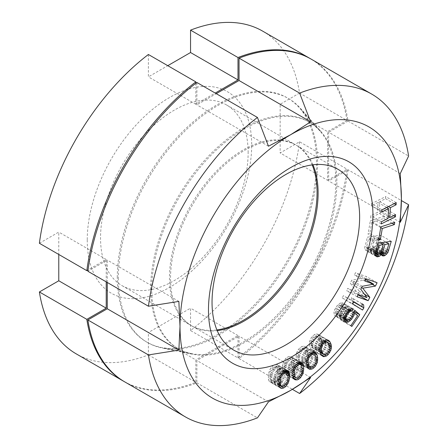 <?xml version="1.0" encoding="UTF-8"?>
<svg xmlns="http://www.w3.org/2000/svg" width="448" height="448" viewBox="0 0 448 448"><rect width="100%" height="100%" fill="white"/><g stroke="black" fill="none" stroke-linecap="round" stroke-linejoin="round"><path stroke-width="0.34" stroke-dasharray="2.24 1.68" d="M327.6 180.342L346.987 169.154L299.55 141.764L280.162 152.953L327.6 180.342L327.6 131.65L280.162 104.261L280.162 152.953M124.258 381.601A186.362 107.598 120 0 0 195.826 382.284L195.826 359.895L148.383 332.506L148.383 354.894A186.362 107.598 -60 0 1 76.289 353.909M106.215 281.854L106.215 259.47L88.06 269.948M195.826 83.294L195.826 104.261L215.214 93.066M262.651 31.125A186.362 107.598 -60 0 1 299.55 93.072L346.987 120.456A186.362 107.598 120 0 0 310.615 58.817M346.987 120.456L327.6 131.65M299.55 141.764A186.362 107.598 -60 0 1 190.551 330.546L237.994 357.935A186.362 107.598 120 0 0 346.987 169.154M237.994 357.935L237.994 335.552L195.826 359.895M117.286 277.424A140.89 81.346 -60 0 1 187.718 126.773A140.89 81.346 -60 0 1 299.426 107.806A140.89 81.346 -60 0 1 316.534 162.389A140.89 81.346 120 0 1 263.62 294.543A140.89 81.346 120 0 1 161.09 347.418A140.89 81.346 120 0 1 117.286 277.424M191.402 353.595A130.9 75.578 120 0 1 150.702 288.562A130.9 75.578 -60 0 1 216.143 148.59A130.9 75.578 -60 0 1 319.928 130.973A130.9 75.578 -60 0 1 335.826 181.681A130.9 75.578 120 0 1 286.664 304.472A130.9 75.578 120 0 1 191.402 353.595L161.09 347.418M312.194 164.892A104.362 60.256 120 0 0 295.445 144.743A104.362 60.256 120 0 0 215.023 172.698A104.362 60.256 120 0 0 169.467 277.726A104.362 60.256 120 0 0 191.083 325.506A104.362 60.256 120 0 0 216.905 329.93M248.136 152.723A104.362 60.256 120 0 0 226.52 104.95A104.362 60.256 120 0 0 146.098 132.905A104.362 60.256 120 0 0 100.542 237.933A104.362 60.256 120 0 0 122.158 285.706A104.362 60.256 120 0 0 202.58 257.751A104.362 60.256 120 0 0 248.136 152.723M87.242 239.994A116.29 67.138 120 0 0 169.467 287.465A116.29 67.138 120 0 0 251.698 145.04A116.29 67.138 120 0 0 169.467 97.569A116.29 67.138 120 0 0 87.242 239.994M148.383 54.488L148.383 76.871L167.77 65.677M39.39 243.27L58.778 232.081L58.778 254.464M190.551 330.546L190.551 308.162L148.383 332.506M299.55 93.072L280.162 104.261M195.826 104.261L148.383 76.871M148.383 354.894L195.826 382.284M237.994 335.552L190.551 308.162M106.215 259.47L58.778 232.081M299.41 362.566L292.55 358.607L291.502 356.854L288.994 356.423L287.202 357.269L285.449 358.786L284.043 360.78L282.727 364.106L282.324 367.186L282.531 370.199L283.998 373.43L286.502 373.867L288.299 373.022L290.046 371.504L291.458 369.51L292.998 364.974L293.177 363.104L292.55 358.607M300.356 362.516L292.186 357.801M400.249 173.594L328.658 132.261L328.658 180.953L348.04 169.758L401.391 200.558M400.249 222.286L328.658 180.953M124.785 381.909A186.362 107.598 120 0 0 196.879 382.889L257.449 417.861M348.04 169.758A186.362 107.598 120 0 1 239.047 358.546L239.047 336.157L196.879 360.506L196.879 382.889M311.142 59.119A186.362 107.598 120 0 1 348.04 121.066L328.658 132.261M196.879 82.482L196.879 104.871L216.266 93.677M107.268 282.464L107.268 260.075L87.881 271.27M118.339 278.034A140.89 81.346 120 0 0 162.142 348.023A140.89 81.346 120 0 0 264.673 295.154A140.89 81.346 120 0 0 317.587 162.999A140.89 81.346 -60 0 0 300.479 108.416A140.89 81.346 -60 0 0 188.77 127.383A140.89 81.346 -60 0 0 118.339 278.034M320.986 131.578A130.9 75.578 -60 0 0 217.196 149.201A130.9 75.578 -60 0 0 151.754 289.173A130.9 75.578 120 0 0 192.455 354.2A130.9 75.578 120 0 0 287.717 305.077A130.9 75.578 120 0 0 336.879 182.291A130.9 75.578 -60 0 0 320.986 131.578L300.479 108.416M312.95 164.791A104.362 60.256 120 0 0 296.498 145.348A104.362 60.256 120 0 0 216.076 173.309A104.362 60.256 120 0 0 170.526 278.337A104.362 60.256 120 0 0 192.136 326.11A104.362 60.256 120 0 0 217.202 330.635M239.047 358.546L292.393 389.346M348.04 121.066L408.61 156.038M178.864 301.409L107.268 260.075M268.47 401.839L196.879 360.506M310.638 377.49L239.047 336.157M268.47 146.205L196.879 104.871M382.021 209.798L371.482 203.711L371.364 205.828L378.011 202.49L377.474 212.369L370.821 215.706L370.709 217.823L384.91 210.694L385.022 208.578L379.282 211.462L379.826 201.583L385.566 198.699L385.683 196.582L371.482 203.711M381.903 211.915L371.364 205.828M396.222 202.67L385.683 196.582M394.201 203.683L385.566 198.699M388.461 206.567L379.826 201.583M388.119 216.558L379.282 211.462M395.567 214.665L385.022 208.578M393.546 215.678L384.91 210.694M381.248 223.91L370.709 217.823M381.366 221.794L370.821 215.706M388.013 218.456L377.474 212.369M386.646 207.48L378.011 202.49M384.233 216.244L370.328 220.769L368.054 234.125L369.83 233.548L371.728 222.415L383.858 218.467L384.233 216.244L394.778 222.331M370.955 247.985L371.851 249.687L373.733 249.782L376.135 247.974L377.401 246.327L380.71 235.25L367.388 237.16L364.65 248.158L365.081 249.558L366.649 250.796L369.018 250.09L370.955 247.985L380.374 253.422M378.386 237.776L375.805 246.193L374.074 247.537L372.764 247.358L372.434 245.577L374.416 238.347L378.386 237.776L385.879 242.105M368.407 248.349L366.811 248.214L366.453 247.531L368.463 239.198L372.714 238.588L370.731 245.823L370.138 247.005L368.407 248.349L378.946 254.436M356.373 291.519L347.659 288.411L346.539 290.657L357.605 294.599L359.285 291.239L352.19 282.106L364.879 280.022L366.554 276.657L355.488 272.714L354.374 274.954L363.082 278.062L351.758 280.19L350.269 283.181L356.373 291.519L366.912 297.606M342.126 297.825L352.005 303.957L353.287 301.79L353.097 298.71L351.411 297.668L351.602 300.748L343.409 295.663L342.126 297.825L352.671 303.912M342.731 306.701L341.606 310.139L339.086 313.426L336.986 314.317L335.815 313.818L335.401 311.774L336.476 308.851L339.002 305.564L340.077 304.864L341.286 304.842L342.692 302.77L340.032 303.156L336.946 305.939L334.561 309.91L333.956 312.138L334.466 315.381L335.21 316.053L336.61 316.204L338.055 315.834L341.135 313.051L343.521 309.081L344.131 306.852L347.11 309.54L340.334 319.564L341.27 320.404L349.21 308.65L344.366 304.282L342.731 306.701L353.27 312.788M320.578 338.391L319.609 336.011L317.206 333.962L314.345 334.628L311.018 338.01L309.445 341.852L309.372 344.546L310.598 348.533L312.015 350.09L313.001 350.582L314.154 350.532L315.862 349.916L319.189 346.534L320.762 342.692L320.578 338.391L328.166 342.776M319.082 339.534L319.452 341.404L318.377 345.492L315.605 348.309L314.558 348.628L312.799 348.169L311.125 345.01L310.755 343.14L311.22 340.424L313.113 337.378L315.65 335.916L317.408 336.375L319.082 339.534L329.627 345.621M307.154 351.725L306.555 348.998L304.606 346.326L301.89 346.444L298.418 349.35L296.503 353.102L296.1 355.947L296.738 360.433L298.687 363.098L301.398 362.981L304.87 360.08L306.79 356.328L307.154 351.725L315.734 356.681M305.637 352.632L305.749 354.687L304.254 358.803L301.358 361.222L300.356 361.346L298.805 360.494L297.651 356.798L297.545 354.738L298.306 351.954L300.423 349.11L302.932 348.085L304.489 348.93L305.637 352.632L316.182 358.714M291.676 363.754L291.519 365.96L289.638 370.026L288.182 371.342L286.681 371.997L285.746 371.913L284.424 370.692L283.987 368.878L283.982 364.325L285.863 360.265L287.314 358.943L288.82 358.294L289.75 358.372L291.071 359.593L291.676 363.754L302.215 369.841M278.93 372.305L279.11 369.057L278.169 365.327L275.918 364.353L274.165 364.879L272.367 366.134L269.881 369.477L268.458 374.399L268.475 379.294L269.226 381.371L270.054 382.01L271.471 382.351L273.23 381.819L275.022 380.57L277.508 377.222L278.93 372.305L288.081 377.586M277.474 372.686L277.054 374.993L274.826 378.918L273.325 380.016L271.869 380.397L271.023 380.122L269.959 378.554L269.78 376.538L270.334 371.706L272.563 367.786L274.064 366.682L275.526 366.302L276.371 366.576L277.435 368.15L277.474 372.686L288.014 378.773M380.873 226.856L370.328 220.769M392.067 223.21L383.858 218.467M380.744 227.623L371.728 222.415M378.846 238.75L369.83 233.548M378.599 240.212L368.054 234.125M381.573 254.794L371.034 248.707M379.63 254.078L370.468 248.786M375.262 253.697L369.018 250.09M375.362 254.806L368.066 250.594M376.163 256.29L366.649 250.796M376.443 256.626L365.904 250.538M375.62 255.646L365.081 249.558M375.189 254.246L364.65 248.158M375.43 252.381L364.885 246.294M377.933 243.242L367.388 237.16M391.255 241.338L380.71 235.25M387.341 249.659L378.207 244.384M386.652 251.67L377.401 246.327M385.302 253.266L376.135 247.974M380.817 252.818L374.69 249.278M381.522 254.279L373.733 249.782M382.116 255.438L372.602 249.945M382.396 255.774L371.851 249.687M386.943 251.098L376.404 245.011M381.914 242.676L374.416 238.347M381.567 250.852L372.434 245.577M381.298 251.815L372.406 246.68M381.13 252.19L372.764 247.358M384.054 253.708L373.509 247.621M384.619 253.624L374.074 247.537M385.571 253.12L375.032 247.033M386.35 252.28L375.805 246.193M378.101 254.559L367.556 248.472M379.904 253.932L369.359 247.85M380.677 253.092L370.138 247.005M381.276 251.91L370.731 245.823M380.212 242.917L372.714 238.588M377.597 244.468L368.463 239.198M375.614 251.703L366.481 246.434M375.39 252.694L366.453 247.531M375.334 253.131L366.811 248.214M358.204 294.498L347.659 288.411M360.814 289.268L350.269 283.181M362.303 286.278L351.758 280.19M365.658 279.546L363.082 278.062M364.913 281.042L354.374 274.954M366.033 278.796L355.488 272.714M377.098 282.744L366.554 276.657M372.417 284.374L364.879 280.022M361.659 287.571L352.19 282.106M364.426 294.207L359.285 291.239M358.03 294.846L357.605 294.599M357.084 296.744L346.539 290.657M362.544 310.044L352.005 303.957M353.948 301.75L343.409 295.663M353.791 302.014L351.602 300.748M361.956 303.755L351.411 297.668M361.962 303.828L353.097 298.71M353.763 302.064L353.287 301.79M352.895 314.675L342.356 308.588M354.911 310.369L344.366 304.282M354.144 311.5L349.21 308.65M351.809 326.486L341.27 320.404M350.879 325.646L340.334 319.564M357.655 315.622L347.11 309.54M353.595 312.312L344.131 306.852M352.929 314.513L343.521 309.081M352.005 316.445L342.541 310.979M350.566 318.494L341.135 313.051M348.992 319.928L339.78 314.614M344.529 319.575L338.055 315.834M344.854 320.964L336.61 316.204M345.75 322.14L335.21 316.053M345.005 321.468L334.466 315.381M344.54 319.934L334.001 313.852M344.495 318.226L333.956 312.138M345.106 315.997L334.561 309.91M346.086 314.098L335.546 308.011M347.491 312.026L336.946 305.939M348.846 310.464L338.302 304.377M350.571 309.243L340.032 303.156M352.016 308.874L341.477 302.792M353.231 308.857L342.692 302.77M349.821 309.77L341.286 304.842M349.261 310.167L340.077 304.864M348.393 310.985L339.002 305.564M347.346 312.245L337.882 306.779M345.968 314.334L336.476 308.851M345.178 315.857L335.731 310.402M344.781 317.19L335.401 311.774M344.512 318.175L335.49 312.973M344.512 318.842L335.815 313.818M344.518 318.965L336.19 314.154M347.525 320.404L336.986 314.317M348.55 320.214L338.01 314.126M349.625 319.514L339.086 313.426M350.745 318.298L340.206 312.211M352.15 316.226L341.606 310.139M326.682 340.094L319.609 336.011M329.33 344.898L320.835 339.998M329.734 346.181L320.886 341.074M329.913 347.978L320.762 342.692M329.61 349.737L320.253 344.333M328.614 351.977L319.189 346.534M326.883 353.83L317.632 348.488M323.406 354.267L315.862 349.916M321.115 354.547L314.154 350.532M322.291 355.947L313.001 350.582M322.56 356.177L312.015 350.09M321.961 355.662L311.416 349.574M321.143 354.62L310.598 348.533M320.174 352.24L309.63 346.153M319.911 350.633L309.372 344.546M319.866 349.558L309.322 343.47M319.99 347.939L309.445 341.852M320.499 346.298L309.954 340.211M321.558 344.098L311.018 338.01M323.114 342.138L312.575 336.056M324.884 340.715L314.345 334.628M326.592 340.099L316.053 334.012M327.746 340.049L317.206 333.962M328.731 340.542L318.192 334.454M327.6 340.054L318.791 334.97M329.997 347.491L319.452 341.404M328.871 343.767L318.326 337.686M324.906 340.71L317.408 336.375M324.498 341.023L315.65 335.916M323.831 341.561L314.602 336.235M322.566 342.832L313.113 337.378M321.345 344.54L311.836 339.052M320.69 345.895L311.22 340.424M319.95 348.449L310.755 343.14M319.889 350.067L311.125 345.01M320.068 351.59L311.881 346.858M320.27 352.481L312.799 348.169M325.097 354.715L314.558 348.628M326.144 354.396L315.605 348.309M327.639 353.254L317.094 347.166M328.916 351.579L318.377 345.492M329.532 350.207L318.987 344.12M312.62 352.498L306.555 348.998M316.17 358.663L307.194 353.478M316.243 359.906L307.104 354.631M316.047 361.67L306.79 356.328M315.571 363.418L306.118 357.958M314.25 365.49L304.87 360.08M312.29 367.08L303.201 361.833M307.244 366.358L301.398 362.981M308.146 368.127L299.757 363.283M309.232 369.186L298.687 363.098M308.386 368.458L297.847 362.37M307.899 367.791L297.354 361.704M307.278 366.52L296.738 360.433M306.684 363.793L296.139 357.706M306.639 362.034L296.1 355.947M306.729 360.886L296.19 354.799M307.042 359.19L296.503 353.102M307.714 357.554L297.17 351.467M308.963 355.438L298.418 349.35M310.632 353.679L300.087 347.592M312.435 352.531L301.89 346.444M314.082 352.229L303.537 346.147M315.146 352.414L304.606 346.326M314.552 352.313L305.446 347.054M313.824 352.279L305.934 347.721M316.288 360.774L305.749 354.687M315.717 356.597L305.178 350.51M311.623 353.052L304.489 348.93M311.584 353.074L302.932 348.085M311.007 353.444L301.935 348.202M309.82 354.536L300.423 349.11M308.56 356.115L299.04 350.622M307.787 357.426L298.306 351.954M306.874 360.125L297.545 354.738M306.645 361.99L297.651 356.798M306.701 363.877L298.116 358.921M306.998 365.226L298.805 360.494M310.901 367.433L300.356 361.346M311.903 367.31L301.358 361.222M313.415 366.402L302.87 360.321M314.793 364.89L304.254 358.803M315.532 363.563L304.987 357.476M302.103 368.262L293.177 363.104M298.228 363.126L292.964 360.086M302.187 370.283L292.998 364.974M302.092 371.56L292.774 366.178M301.594 373.296L292.275 367.914M300.933 374.982L291.458 369.51M299.342 376.869L290.046 371.504M297.041 378.067L288.299 373.022M293.569 377.95L286.502 373.867M294.364 379.282L284.95 373.845M294.538 379.518L283.998 373.43M293.854 378.571L283.31 372.49M293.49 377.765L282.946 371.678M293.076 376.286L282.531 370.199M292.863 373.268L282.324 367.186M293.042 371.398L282.503 365.31M293.266 370.194L282.727 364.106M293.765 368.463L283.226 362.376M294.582 366.862L284.043 360.78M295.994 364.874L285.449 358.786M297.741 363.356L287.202 357.269M299.538 362.51L288.994 356.423M301.084 362.527L290.545 356.44M302.042 362.942L291.502 356.854M302.058 372.047L291.519 365.96M302.053 367.494L291.508 361.407M301.616 365.68L291.071 359.593M298.094 363.188L289.75 358.372M297.679 363.412L288.82 358.294M296.626 364.319L287.314 358.943M295.366 365.753L285.863 360.265M294.51 367.007L285.023 361.525M293.395 369.762L283.982 364.325M293.003 371.834L283.825 366.531M292.919 374.035L283.987 368.878M293.031 375.665L284.424 370.692M293.065 376.141L285.746 371.913M297.22 378.078L286.681 371.997M298.721 377.429L288.182 371.342M300.177 376.107L289.638 370.026M301.017 374.847L290.478 368.76M287.918 374.142L279.11 369.057M287.857 379.635L278.538 374.254M287.627 380.934L278.18 375.486M286.871 382.626L277.508 377.222M286.009 384.199L276.562 378.745M284.194 385.862L275.022 380.57M278.992 385.146L273.23 381.819M279.574 387.027L271.471 382.351M280.594 388.097L270.054 382.01M279.77 387.458L269.226 381.371M279.255 386.316L268.716 380.229M279.02 385.381L268.475 379.294M278.824 383.729L268.279 377.642M279.003 380.486L268.458 374.399M279.401 378.532L268.856 372.445M279.754 377.306L269.214 371.218M280.426 375.564L269.881 369.477M281.372 374.041L270.833 367.954M282.912 372.215L272.367 366.134M284.704 370.966L274.165 364.879M286.462 370.44L275.918 364.353M287.879 370.776L277.34 364.689M287.414 370.664L278.169 365.327M285.863 370.619L278.678 366.475M284.956 370.894L278.914 367.405M287.599 381.08L277.054 374.993M288.154 376.247L277.614 370.16M287.98 374.231L277.435 368.15M284.374 371.196L276.371 366.576M284.206 371.314L275.526 366.302M283.248 371.986L274.064 366.682M282.038 373.251L272.563 367.786M281.131 374.433L271.639 368.95M279.804 377.171L270.334 371.706M279.227 379.389L269.92 374.018M278.93 381.819L269.78 376.538M278.824 383.673L269.959 378.554M278.936 384.692L271.023 380.122M282.408 386.484L271.869 380.397M283.87 386.103L273.325 380.016M285.37 385L274.826 378.918M286.294 383.835L275.755 377.748M319.928 130.973L299.426 107.806M226.52 104.95L295.445 144.743M122.158 285.706L191.083 325.506M192.455 354.2L162.142 348.023M296.498 145.348L338.016 169.322M192.136 326.11L233.654 350.078"/><path stroke-width="0.67" d="M123.726 381.298L76.289 353.909A186.362 107.598 -60 0 1 39.39 291.962L86.828 319.351A186.362 107.598 120 0 0 123.726 381.298A186.362 107.598 120 0 0 124.258 381.601M86.828 319.351L106.215 308.162L106.215 281.854M88.06 269.948L86.828 270.659A186.362 107.598 120 0 1 195.826 81.878L195.826 83.294M215.214 93.066L237.994 79.918L237.994 57.529A186.362 107.598 120 0 1 310.089 58.514A186.362 107.598 120 0 1 310.615 58.817M216.905 329.93A104.362 60.256 120 0 0 317.061 192.517A104.362 60.256 120 0 0 312.194 164.892M167.77 65.677L190.551 52.528L190.551 30.139A186.362 107.598 -60 0 1 262.651 31.125L310.089 58.514M86.828 270.659L39.39 243.27A186.362 107.598 -60 0 1 148.383 54.488L195.826 81.878M39.39 291.962L58.778 280.773L58.778 254.464M237.994 79.918L190.551 52.528M190.551 30.139L237.994 57.529M106.215 308.162L58.778 280.773M302.73 363.888L302.042 362.942L301.084 362.527L299.538 362.51L297.741 363.356L295.994 364.874L294.582 366.862L293.266 370.194L292.863 373.268L293.076 376.286L294.538 379.518L297.041 379.954L298.838 379.103L300.591 377.586L302.814 374.002L303.716 369.191L303.509 366.173L302.73 363.888L300.356 362.516M303.094 364.694L299.41 362.566M401.397 198.604A156.542 90.378 120 0 0 290.702 134.691A156.542 90.378 120 0 0 180.012 326.418L178.864 301.409L148.45 306.236A186.362 107.598 -60 0 1 257.449 117.454L268.47 146.205L290.702 134.691L310.638 121.856L239.047 80.522L239.047 58.139L299.617 93.106A186.362 107.598 -60 0 1 371.711 94.091A186.362 107.598 -60 0 1 408.61 156.038L400.249 173.594L401.397 198.604L400.249 222.286L408.61 204.73A186.362 107.598 -60 0 1 299.617 393.512L310.638 377.49L290.702 390.331A156.542 90.378 120 0 0 401.397 198.604M185.349 416.875L124.785 381.909A186.362 107.598 120 0 1 87.881 319.962L148.45 354.928A186.362 107.598 120 0 0 185.349 416.875A186.362 107.598 120 0 0 257.449 417.861L268.47 401.839L290.702 390.331A156.542 90.378 -60 0 1 180.012 326.418L178.864 350.101L107.268 308.767L107.268 282.464M208.477 309.988A116.29 67.138 -60 0 1 290.702 167.563A116.29 67.138 -60 0 1 372.932 215.034A116.29 67.138 -60 0 1 290.702 357.459A116.29 67.138 -60 0 1 208.477 309.988M382.021 209.798L381.903 211.915L388.55 208.578L388.013 218.456L381.366 221.794L381.248 223.91L395.45 216.782L395.567 214.665L389.827 217.549L390.365 207.67L396.105 204.786L396.222 202.67L382.021 209.798M394.397 224.554L394.778 222.331L380.873 226.856L378.599 240.212L380.374 239.635L382.267 228.502L394.397 224.554L392.067 223.21M381.007 254.873L381.5 254.072L382.396 255.774L384.278 255.87L386.674 254.061L387.946 252.414L391.255 241.338L377.933 243.242L375.189 254.246L375.62 255.646L377.188 256.883L379.562 256.178L381.007 254.873L379.63 254.078M366.912 297.606L358.204 294.498L357.084 296.744L368.15 300.686L369.824 297.321L362.734 288.193L375.418 286.11L377.098 282.744L366.033 278.796L364.913 281.042L373.626 284.15L362.303 286.278L360.814 289.268L366.912 297.606M352.671 303.912L362.544 310.044L363.826 307.877L363.636 304.797L361.956 303.755L362.146 306.835L353.948 301.75L352.671 303.912M353.27 312.788L352.15 316.226L349.625 319.514L347.525 320.404L346.36 319.906L345.94 317.862L347.021 314.938L349.541 311.651L350.616 310.951L351.831 310.929L353.231 308.857L350.571 309.243L348.846 310.464L346.086 314.098L344.495 318.226L345.005 321.468L345.75 322.14L347.15 322.286L348.594 321.922L351.68 319.138L354.066 315.168L354.67 312.939L357.655 315.622L350.879 325.646L351.809 326.486L359.755 314.737L354.911 310.369L353.27 312.788M328.731 340.542L327.746 340.049L326.592 340.099L324.884 340.715L321.558 344.098L320.499 346.298L319.866 349.558L320.174 352.24L321.143 354.62L323.546 356.67L326.407 356.003L328.177 354.575L330.792 350.42L331.425 347.155L331.117 344.478L330.148 342.098L328.731 340.542M315.991 353.142L315.146 352.414L314.082 352.229L312.435 352.531L308.963 355.438L307.714 357.554L306.729 360.886L306.684 363.793L307.278 366.52L309.232 369.186L311.942 369.068L313.746 367.92L315.414 366.167L317.33 362.41L317.694 357.806L317.1 355.085L315.991 353.142L314.552 352.313M289.223 372.557L287.879 370.776L286.462 370.44L284.704 370.966L282.912 372.215L280.426 375.564L279.003 380.486L278.824 383.729L279.255 386.316L280.594 388.097L282.016 388.433L283.769 387.906L285.566 386.658L288.053 383.309L288.725 381.567L289.475 378.392L289.654 375.144L289.223 372.557L285.863 370.619M388.926 243.863L386.35 252.28L384.619 253.624L383.303 253.445L382.978 251.664L384.961 244.434L388.926 243.863L385.879 242.105M378.946 254.436L377.35 254.302L376.992 253.618L379.008 245.286L383.258 244.675L381.276 251.91L379.904 253.932L378.946 254.436M328.871 343.767L329.997 347.491L328.916 351.579L326.144 354.396L325.097 354.715L323.344 354.256L321.664 351.098L321.3 349.227L322.375 345.139L323.652 343.465L326.194 342.003L327.947 342.462L328.871 343.767M315.717 356.597L316.288 360.774L315.532 363.563L313.415 366.402L310.901 367.433L309.344 366.582L308.196 362.886L308.09 360.825L308.846 358.042L310.962 355.197L312.474 354.29L313.477 354.166L315.034 355.018L315.717 356.597M302.053 367.494L302.058 372.047L301.017 374.847L298.721 377.429L297.22 378.078L296.29 378L294.963 376.779L294.364 372.618L294.521 370.412L295.562 367.612L297.858 365.03L299.359 364.381L300.294 364.459L301.616 365.68L302.053 367.494M288.154 376.247L287.599 381.08L286.294 383.835L283.87 386.103L282.408 386.484L281.562 386.21L280.498 384.642L280.325 382.626L280.879 377.793L282.178 375.038L284.609 372.77L286.065 372.389L286.916 372.663L287.98 374.231L288.154 376.247M299.617 93.106L310.638 121.856M371.711 94.091L311.142 59.119A186.362 107.598 120 0 0 239.047 58.139M216.266 93.677L239.047 80.522M257.449 117.454L196.879 82.482A186.362 107.598 120 0 0 87.881 271.27L148.45 306.236M87.881 319.962L107.268 308.767M217.202 330.635A104.362 60.256 120 0 0 318.114 193.127A104.362 60.256 120 0 0 312.95 164.791M212.038 302.305A104.362 60.256 -60 0 1 257.594 197.277A104.362 60.256 -60 0 1 338.016 169.322A104.362 60.256 -60 0 1 359.632 217.095A104.362 60.256 -60 0 1 314.076 322.123A104.362 60.256 -60 0 1 233.654 350.078A104.362 60.256 -60 0 1 212.038 302.305M401.391 200.558L408.61 204.73M292.393 389.346L299.617 393.512M178.864 350.101L148.45 354.928M396.105 204.786L394.201 203.683M390.365 207.67L388.461 206.567M389.827 217.549L388.119 216.558M395.45 216.782L393.546 215.678M388.55 208.578L386.646 207.48M382.267 228.502L380.744 227.623M380.374 239.635L378.846 238.75M381.5 254.072L380.374 253.422M379.562 256.178L375.262 253.697M378.605 256.682L375.362 254.806M377.188 256.883L376.163 256.29M388.752 250.471L387.341 249.659M387.946 252.414L386.652 251.67M386.674 254.061L385.302 253.266M385.23 255.366L380.817 252.818M384.278 255.87L381.522 254.279M383.141 256.032L382.116 255.438M384.961 244.434L381.914 242.676M382.978 251.664L381.567 250.852M382.945 252.767L381.298 251.815M383.303 253.445L381.13 252.19M383.258 244.675L380.212 242.917M379.008 245.286L377.597 244.468M377.026 252.521L375.614 251.703M376.992 253.618L375.39 252.694M377.35 254.302L375.334 253.131M373.626 284.15L365.658 279.546M375.418 286.11L372.417 284.374M362.734 288.193L361.659 287.571M369.824 297.321L364.426 294.207M368.15 300.686L358.03 294.846M362.146 306.835L353.791 302.014M363.636 304.797L361.962 303.828M363.826 307.877L353.763 302.064M359.755 314.737L354.144 311.5M354.67 312.939L353.595 312.312M354.066 315.168L352.929 314.513M353.08 317.066L352.005 316.445M351.68 319.138L350.566 318.494M350.325 320.701L348.992 319.928M348.594 321.922L344.529 319.575M347.15 322.286L344.854 320.964M351.831 310.929L349.821 309.77M350.616 310.951L349.261 310.167M349.541 311.651L348.393 310.985M348.421 312.866L347.346 312.245M347.021 314.938L345.968 314.334M346.27 316.49L345.178 315.857M345.94 317.862L344.781 317.19M346.035 319.06L344.512 318.175M346.36 319.906L344.512 318.842M346.735 320.242L344.518 318.965M331.117 344.478L328.166 342.776M330.148 342.098L326.682 340.094M331.38 346.08L329.33 344.898M331.425 347.155L329.734 346.181M331.302 348.779L329.913 347.978M330.792 350.42L329.61 349.737M329.734 352.621L328.614 351.977M328.177 354.575L326.883 353.83M326.407 356.003L323.406 354.267M324.699 356.619L321.115 354.547M323.546 356.67L322.291 355.947M329.336 341.057L327.6 340.054M327.947 342.462L324.906 340.71M326.194 342.003L324.498 341.023M325.147 342.317L323.831 341.561M323.652 343.465L322.566 342.832M322.375 345.139L321.345 344.54M321.759 346.511L320.69 345.895M321.3 349.227L319.95 348.449M321.664 351.098L319.889 350.067M322.42 352.946L320.068 351.59M323.344 354.256L320.27 352.481M317.694 357.806L315.734 356.681M317.1 355.085L312.62 352.498M317.738 359.565L316.17 358.663M317.643 360.718L316.243 359.906M317.33 362.41L316.047 361.67M316.663 364.045L315.571 363.418M315.414 366.167L314.25 365.49M313.746 367.92L312.29 367.08M311.942 369.068L307.244 366.358M310.296 369.37L308.146 368.127M316.478 353.808L313.824 352.279M315.034 355.018L311.623 353.052M313.477 354.166L311.584 353.074M312.474 354.29L311.007 353.444M310.962 355.197L309.82 354.536M309.585 356.709L308.56 356.115M308.846 358.042L307.787 357.426M308.09 360.825L306.874 360.125M308.196 362.886L306.645 361.99M308.661 365.008L306.701 363.877M309.344 366.582L306.998 365.226M303.716 369.191L302.103 368.262M303.509 366.173L298.228 363.126M303.537 371.062L302.187 370.283M303.313 372.266L302.092 371.56M302.814 374.002L301.594 373.296M301.997 375.598L300.933 374.982M300.591 377.586L299.342 376.869M298.838 379.103L297.041 378.067M297.041 379.954L293.569 377.95M295.495 379.932L294.364 379.282M300.294 364.459L298.094 363.188M299.359 364.381L297.679 363.412M297.858 365.03L296.626 364.319M296.402 366.352L295.366 365.753M295.562 367.612L294.51 367.007M294.521 370.412L293.395 369.762M294.364 372.618L293.003 371.834M294.532 374.965L292.919 374.035M294.963 376.779L293.031 375.665M296.29 378L293.065 376.141M289.475 378.392L288.081 377.586M289.654 375.144L287.918 374.142M289.078 380.341L287.857 379.635M288.725 381.567L287.627 380.934M288.053 383.309L286.871 382.626M287.106 384.832L286.009 384.199M285.566 386.658L284.194 385.862M283.769 387.906L278.992 385.146M282.016 388.433L279.574 387.027M288.708 371.414L287.414 370.664M289.458 373.492L284.956 370.894M286.916 372.663L284.374 371.196M286.065 372.389L284.206 371.314M284.609 372.77L283.248 371.986M283.108 373.873L282.038 373.251M282.178 375.038L281.131 374.433M280.879 377.793L279.804 377.171M280.465 380.106L279.227 379.389M280.325 382.626L278.93 381.819M280.498 384.642L278.824 383.673M281.562 386.21L278.936 384.692"/></g></svg>
